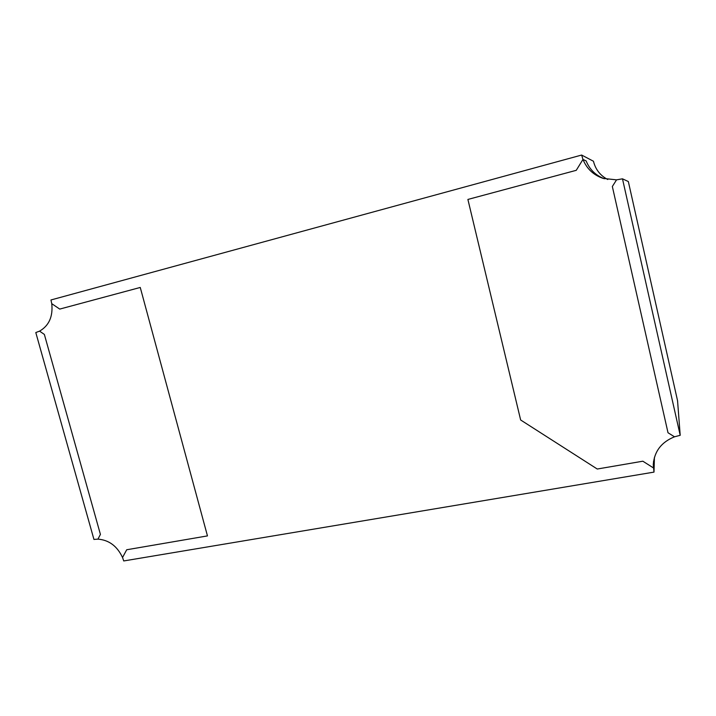 <?xml version="1.0" encoding="UTF-8"?>
<svg xmlns="http://www.w3.org/2000/svg" width="716" height="716" viewBox="0 0 716 716"><rect width="100%" height="100%" fill="white"/><g stroke="black" fill="none" stroke-linecap="round" stroke-linejoin="round"><path stroke-width="1.07" d="M654.424 457.363L653.994 472.113L653.269 464.586C654.308 451.402 661.387 442.139 674.499 436.805L668.01 432.75L674.499 436.805L680.2 435.31L677.56 400.763L628.335 181.542L622.481 178.821L616.539 179.85L603.123 178.391C593.483 175.071 586.762 168.752 582.976 159.417L576.246 170.327L467.897 199.442L520.648 419.988L467.897 199.442L576.246 170.327L582.976 159.417L586.144 160.93C589.59 169.468 595.649 175.411 604.331 178.749C595.649 175.411 589.59 169.468 586.144 160.93L582.976 159.417L581.643 155.05L593.457 161.243C595.497 169.468 600.259 175.554 607.75 179.51M581.643 155.05L50.952 299.968L51.758 303.673C53.1 316.481 49.037 325.637 39.568 331.132L44.365 334.426L100.419 534.404L44.365 334.426L39.568 331.132L35.8 332.546L93.939 539.434L97.94 539.13C109.002 540.016 117.2 546.147 122.543 557.504L123.734 560.95L653.994 472.113M653.547 461.39L653.341 467.852L653.547 461.39M59.732 309.088L51.758 303.673L59.732 309.088L140.255 287.456L59.732 309.088M207.461 535.899L140.255 287.456L207.461 535.899L126.705 549.754L122.543 557.504L126.705 549.754L207.461 535.899M642.843 461.202L653.341 467.852L642.843 461.202L597.269 469.025L642.843 461.202M520.648 419.988L597.269 469.025L520.648 419.988M612.341 186.5L616.539 179.85L612.341 186.5L668.01 432.75L612.341 186.5M622.481 178.821L680.2 435.31M100.419 534.404L97.94 539.13L100.419 534.404"/></g></svg>
